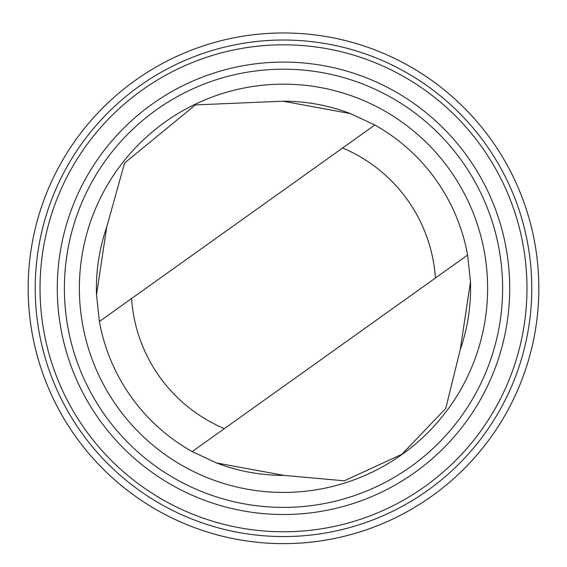 <?xml version="1.0" encoding="UTF-8"?>
<svg xmlns="http://www.w3.org/2000/svg" width="567" height="567" viewBox="0 0 567 567"><rect width="100%" height="100%" fill="white"/><g stroke="black" fill="none" stroke-linecap="round" stroke-linejoin="round"><path stroke-width="0.85" d="M82.973 130.233A255.334 255.334 0 0 1 520.655 193.666A255.334 255.334 0 0 1 246.872 540.989A255.334 255.334 0 0 1 82.973 130.233M350.519 113.627A187.089 187.089 0 0 0 283.046 101.21L195.417 104.902L124.577 163.027L106.745 226.991L96.525 294.783L99.388 321.51A187.089 187.089 0 0 0 192.185 451.58L216.481 462.963L283.954 475.38L344.304 480.816L401.897 454.287L445.719 408.495L460.255 349.598A187.089 187.089 0 0 0 470.475 281.806M106.745 226.991A187.089 187.089 0 0 0 96.525 294.783M216.481 462.963A187.089 187.089 0 0 0 283.954 475.38M342.624 147.98L99.388 321.51A187.089 187.089 0 0 0 192.185 451.58L435.421 278.05A152.261 152.261 0 0 0 342.624 147.98L374.815 125.009L350.519 113.627L283.046 101.21M82.98 130.233A255.327 255.327 0 0 0 246.879 540.982A255.327 255.327 0 0 0 520.648 193.673A255.327 255.327 0 0 0 82.98 130.233M88.523 134.606A248.268 248.268 0 0 0 247.885 533.994A248.268 248.268 0 0 0 514.092 196.288A248.268 248.268 0 0 0 88.523 134.606M92.286 137.568A243.477 243.477 0 0 0 248.573 529.252A243.477 243.477 0 0 0 509.634 198.06A243.477 243.477 0 0 0 92.286 137.568M105.845 148.256A226.212 226.212 0 0 0 251.053 512.171A226.212 226.212 0 0 0 493.602 204.46A226.212 226.212 0 0 0 105.845 148.256M111.423 152.658A219.103 219.103 0 0 0 252.074 505.133A219.103 219.103 0 0 0 487.003 207.097A219.103 219.103 0 0 0 111.423 152.658M123.188 161.928A204.127 204.127 0 0 0 254.222 490.313A204.127 204.127 0 0 0 473.091 212.646A204.127 204.127 0 0 0 123.188 161.928M460.255 349.598L470.475 281.806L467.612 255.079A187.089 187.089 0 0 0 374.815 125.009M467.612 255.079L435.421 278.05M131.579 298.54A152.261 152.261 0 0 0 224.376 428.617"/></g></svg>
